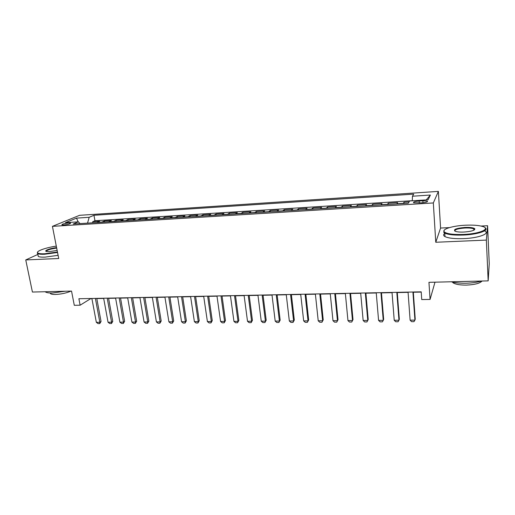 <?xml version="1.0" encoding="UTF-8"?>
<svg xmlns="http://www.w3.org/2000/svg" width="515" height="515" viewBox="0 0 515 515"><rect width="100%" height="100%" fill="white"/><g stroke="black" fill="none" stroke-linecap="round" stroke-linejoin="round"><path stroke-width="0.77" d="M63.815 224.978C68.276 224.463 70.529 223.832 70.561 223.085L68.637 222.982C64.195 223.491 61.955 224.122 61.897 224.875L63.815 224.978M438.381 191.393L79.574 215.315L52.427 226.349L433.327 202.949L438.381 191.393L440.583 228.048L435.767 242.262L486.36 240.087L487.589 225.718L481.023 226.046M449.376 227.617L440.583 228.048M487.589 225.718L489.25 263.764L488.162 280.875L428.95 282.323L430.07 299.421L434.995 282.175M37.878 254.416L25.75 259.927L32.419 292.044L71.534 291.084L74.289 305.298L80.128 305.202L90.621 298.7L91.921 298.674M486.36 240.087L488.162 280.875M409.09 201.893L403.992 202.215L404.082 203.496M396.814 203.946L397.664 202.614L388.239 203.2L388.336 204.468M381.036 204.925L382.008 203.592L372.718 204.172L372.828 205.434M365.495 205.891L366.577 204.558L357.429 205.131L357.539 206.38M350.181 206.837L351.378 205.511L342.366 206.077L342.481 207.313M335.091 207.777L336.398 206.451L327.514 207.004L327.637 208.234M320.221 208.697L321.63 207.371L312.875 207.925L313.004 209.142M305.569 209.605L307.082 208.285L298.449 208.826L298.578 210.036M291.123 210.5L292.732 209.187L284.222 209.714L284.357 210.918M276.883 211.382L278.589 210.069L270.195 210.596L270.343 211.794M262.843 212.257L264.646 210.944L256.367 211.465L256.515 212.65M249.003 213.113L250.889 211.807L242.732 212.315L242.88 213.493M235.349 213.963L237.331 212.656L229.278 213.159L229.439 214.33M221.888 214.794L223.954 213.493L216.017 213.989L216.178 215.148M208.614 215.618L210.757 214.317L202.929 214.813L203.09 215.965M195.52 216.435L197.741 215.135L190.016 215.618L190.19 216.764M182.6 217.233L184.904 215.94L177.282 216.416L177.456 217.555M169.853 218.025L172.235 216.731L164.716 217.201L164.89 218.334M157.281 218.804L159.734 217.517L152.311 217.98L152.492 219.1M144.87 219.577L147.399 218.289L140.074 218.746L140.26 219.86M132.632 220.336L135.226 219.049L127.997 219.506L128.184 220.607M120.542 221.083L123.207 219.802L116.075 220.253L116.261 221.347M108.62 221.823L111.343 220.549L104.3 220.987L104.493 222.081M430.07 299.421L421.734 299.563L421.206 291.844L78.885 298.739L80.128 305.202M422.867 200.773L419.146 201.011C414.723 201.436 412.901 202.028 413.68 202.775L421.824 202.813C426.278 202.382 428.113 201.79 427.315 201.043L422.867 200.773L422.989 202.717M80.025 223.6L78.37 221.843L73.207 224.019L408.298 203.232L409.65 200.953L428.107 199.788L430.379 195.05L412.457 196.215L413.693 194.129L93.968 215.283L89.179 217.298L87.531 223.13M78.37 221.843L65.437 222.66L76.49 218.128L89.179 217.298M403.187 203.547L403.992 202.215M412.283 200.702L94.953 220.729L92.681 221.714L92.88 222.802M96.846 222.551L99.64 221.283L92.681 221.714M101.539 222.261L104.3 220.987M113.371 221.527L116.075 220.253M125.357 220.787L127.997 219.506M137.505 220.034L140.074 218.746M149.814 219.268L152.311 217.98M162.289 218.495L164.716 217.201M174.933 217.71L177.282 216.416M187.743 216.912L190.016 215.618M200.734 216.107L202.929 214.813M213.899 215.289L216.017 213.989M227.25 214.465L229.278 213.159M240.788 213.622L242.732 212.315M254.513 212.772L256.367 211.465M268.437 211.91L270.195 210.596M282.555 211.034L284.222 209.714M296.878 210.146L298.449 208.826M311.401 209.245L312.875 207.925M326.143 208.33L327.514 207.004M341.104 207.403L342.366 206.077M356.277 206.457L357.429 205.131M371.682 205.504L372.718 204.172M387.319 204.532L388.239 203.2M435.767 242.262L433.327 202.949M25.75 259.927L58.723 258.504L52.427 226.349M96.807 298.578L103.695 298.443M108.594 298.34L115.624 298.204M120.542 298.101L127.707 297.96M132.645 297.863L139.951 297.715M144.902 297.619L152.363 297.464M157.333 297.367L164.942 297.213M169.924 297.116L177.688 296.962M182.69 296.859L190.614 296.698M195.629 296.601L203.715 296.44M208.742 296.337L216.995 296.17M222.042 296.074L230.463 295.9M235.522 295.803L244.123 295.629M249.196 295.526L257.97 295.353M263.062 295.25L272.017 295.069M277.128 294.966L286.269 294.786M291.393 294.683L300.728 294.496M305.865 294.393L315.392 294.2M320.542 294.097L330.269 293.904M335.439 293.801L345.372 293.601M350.554 293.499L360.7 293.293M365.901 293.19L376.259 292.984M381.467 292.88L392.05 292.668M397.277 292.565L408.08 292.346M413.32 292.243L421.225 292.082M412.283 200.786L412.457 196.215M94.953 220.729L93.968 215.283M426.246 199.904L430.379 195.05M76.49 218.128L78.164 221.862M412.921 292.011L414.929 320.124L413.989 321.65L411.588 321.669L410.114 320.163L408.067 292.108M410.114 320.163L414.929 320.124L415.238 319.152L413.307 292.005M463.506 234.447C479.742 233.836 491.239 228.757 482.452 226.42C478.396 225.287 472.719 224.881 465.425 225.209C452.782 225.77 441.613 229.175 444.22 231.827C446.647 233.887 453.078 234.756 463.506 234.447M485.04 227.733C489.707 230.372 477.888 234.499 463.506 235.052C454.488 235.361 448.243 234.718 444.78 233.115L443.75 232.349L444.188 230.231M464.002 232.046C460.378 232.194 457.59 231.995 455.64 231.441C452.614 229.651 455.724 228.312 464.961 227.43C470.176 227.25 473.44 227.682 474.753 228.737C475.068 230.353 471.489 231.46 464.002 232.046M474.347 229.909L473.787 228.905C472.094 228.145 469.152 227.849 464.961 228.016C458.099 228.544 454.7 229.574 454.784 231.093M481.544 281.036C477.148 282.317 471.972 283.044 466.017 283.218C460.088 283.321 455.17 282.844 451.262 281.776M482.053 281.023C479.974 283.353 474.779 284.705 466.468 285.091C460.082 285.143 455.64 284.402 453.142 282.857L452.35 282.059M474.527 228.975L474.901 229.001M484.757 230.958C490.486 233.623 478.622 238.078 463.693 238.619C454.687 238.909 448.449 238.239 444.979 236.597C443.235 235.606 443.17 234.525 444.793 233.353M56.302 246.125C46.202 247.522 36.056 251.082 37.621 252.801C38.31 253.599 40.685 253.921 44.747 253.76L57.455 252.009M57.545 252.479L44.593 254.256C41.116 254.397 38.825 254.185 37.717 253.612L37.292 253.264L37.569 252.138M57.139 250.419L49.389 251.623L46.35 251.449C43.511 250.76 50.373 248.236 56.592 247.625M56.682 248.082C50.303 248.977 46.833 250.09 46.26 251.417M65.141 291.239L52.363 293.009C48.919 293.074 46.633 292.732 45.507 291.986L45.211 291.728M71.044 291.097C66.441 293.054 61.272 294.181 55.543 294.464C53.051 294.509 51.397 294.258 50.579 293.705L50.161 292.996M58.105 255.337L45.166 257.114C41.689 257.255 39.398 257.03 38.29 256.444L38.013 255.086M396.814 292.34L398.964 320.233L398.082 321.753L395.713 321.766L394.226 320.272L392.031 292.436M394.226 320.272L398.964 320.233L399.331 319.268L397.258 292.327M380.952 292.655L383.244 320.343L382.407 321.849L380.076 321.862L378.57 320.375L376.24 292.752M378.57 320.375L383.244 320.343L383.662 319.384L381.448 292.649M365.322 292.971L367.755 320.452L366.963 321.946L364.665 321.959L363.152 320.485L360.68 293.067M363.152 320.485L367.755 320.452L368.219 319.5L365.875 292.958M349.93 293.28L352.492 320.555L353.007 319.609L351.745 322.036L349.485 322.049L347.953 320.588L345.353 293.376M350.535 293.267L353.007 319.609M347.953 320.588L352.492 320.555L351.745 322.036M334.756 293.589L337.447 320.658L338.014 319.718L336.752 322.132L334.518 322.145L332.98 320.691L330.25 293.679M335.42 293.576L338.014 319.718M332.98 320.691L337.447 320.658L336.752 322.132M319.809 293.885L322.628 320.761L323.233 319.828L321.972 322.223L319.77 322.236L318.219 320.793L315.367 293.975M320.523 293.872L323.233 319.828M318.219 320.793L322.628 320.761L321.972 322.223M305.08 294.181L308.015 320.864L308.665 319.937L307.404 322.313L305.234 322.326L303.67 320.897L300.702 294.271M305.839 294.168L308.665 319.937M303.67 320.897L308.015 320.864L307.404 322.313M290.557 294.477L293.614 320.961L294.31 320.04L293.041 322.403L290.904 322.416L289.333 320.993L286.243 294.561M291.368 294.458L294.31 320.04M289.333 320.993L293.614 320.961L293.041 322.403M276.246 294.767L279.413 321.064L280.154 320.143L278.885 322.487L276.78 322.499L275.19 321.09L271.991 294.85M277.102 294.747L280.154 320.143M275.19 321.09L279.413 321.064L278.885 322.487M262.135 295.05L265.412 321.16L266.191 320.246L264.922 322.577L262.85 322.59L261.253 321.186L257.944 295.134M263.036 295.031L266.191 320.246M261.253 321.186L265.412 321.16L264.922 322.577M248.23 295.327L251.61 321.251L252.427 320.349L251.159 322.66L249.112 322.673L247.509 321.283L244.091 295.41M249.17 295.307L252.427 320.349M247.509 321.283L251.61 321.251L251.159 322.66M234.512 295.604L238.001 321.347L238.857 320.452L237.582 322.744L235.561 322.757L233.952 321.373L230.437 295.687M235.497 295.584L238.857 320.452M233.952 321.373L238.001 321.347L237.582 322.744M220.987 295.88L224.572 321.437L225.467 320.549L224.192 322.828L222.203 322.841L220.581 321.469L216.963 295.958M222.01 295.855L225.467 320.549M220.581 321.469L224.572 321.437L224.192 322.828M207.648 296.144L211.33 321.534L212.264 320.645L210.989 322.911L209.026 322.924L207.397 321.56L203.683 296.228M208.71 296.125L212.264 320.645M207.397 321.56L211.33 321.534L210.989 322.911M194.496 296.408L198.269 321.624L199.234 320.742L197.96 322.989L196.022 323.002L194.387 321.65L190.582 296.492M195.597 296.389L199.234 320.742M194.387 321.65L198.269 321.624L197.96 322.989M181.518 296.672L185.387 321.708L186.385 320.839L185.11 323.066L183.198 323.079L181.55 321.74L177.656 296.749M182.658 296.646L186.385 320.839M181.55 321.74L185.387 321.708L185.11 323.066M168.714 296.93L172.673 321.798L173.703 320.929L172.428 323.15L170.542 323.163L168.894 321.824L164.909 297.007M169.892 296.904L173.703 320.929M168.894 321.824L172.673 321.798L172.428 323.15M156.084 297.187L160.126 321.888L161.189 321.019L159.914 323.227L158.054 323.24L156.399 321.914L152.331 297.258M157.294 297.161L161.189 321.019M156.399 321.914L160.126 321.888L159.914 323.227M143.627 297.432L147.754 321.972L148.848 321.109L147.567 323.304L145.732 323.311L144.071 321.997L139.919 297.509M144.87 297.413L148.848 321.109M144.071 321.997L147.754 321.972L147.567 323.304M131.331 297.683L135.535 322.055L136.662 321.199L135.387 323.375L133.572 323.388L131.904 322.081L127.675 297.754M132.606 297.657L136.662 321.199M131.904 322.081L135.535 322.055L135.387 323.375M119.197 297.928L123.478 322.139L124.63 321.289L123.355 323.452L121.566 323.465L119.892 322.165L115.585 297.998M120.504 297.902L124.63 321.289M119.892 322.165L123.478 322.139L123.355 323.452M107.217 298.166L111.581 322.223L112.759 321.379L111.485 323.523L109.721 323.536L108.041 322.242L103.657 298.236M108.562 298.14L112.759 321.379M108.041 322.242L111.581 322.223L111.485 323.523M95.397 298.404L99.833 322.3L101.043 321.463L99.768 323.6L98.024 323.607L96.337 322.326L91.882 298.475M96.769 298.378L101.043 321.463M96.337 322.326L99.833 322.3L99.768 323.6M396.911 203.747L403.277 203.354M97.168 222.371L101.854 222.081M108.935 221.637L113.68 221.347M120.851 220.896L125.66 220.6M132.928 220.15L137.801 219.847M145.166 219.39L150.103 219.081M157.564 218.618L162.566 218.309M170.13 217.839L175.203 217.523M182.864 217.047L188.007 216.725M195.771 216.242L200.985 215.92M208.858 215.431L214.143 215.103M222.126 214.607L227.482 214.272M235.58 213.77L241.007 213.435M249.215 212.927L254.725 212.579M263.049 212.064L268.637 211.717M277.076 211.195L282.748 210.841M291.31 210.307L297.058 209.953M305.743 209.412L311.575 209.051M320.382 208.504L326.304 208.137M335.239 207.577L341.245 207.21M350.316 206.644L356.412 206.264M365.618 205.691L371.804 205.311M381.145 204.725L387.422 204.339M419.281 202.968L419.146 201.011M427.353 201.719L427.315 201.043M444.979 236.597L444.78 233.115M473.787 228.905L473.852 230.205M453.11 282.226L453.142 282.857M474.27 229.259L474.753 228.737M444.22 231.827L443.75 232.349M38.29 256.444L37.717 253.612M50.438 293.009L50.579 293.705M37.621 252.801L37.292 253.264"/></g></svg>
